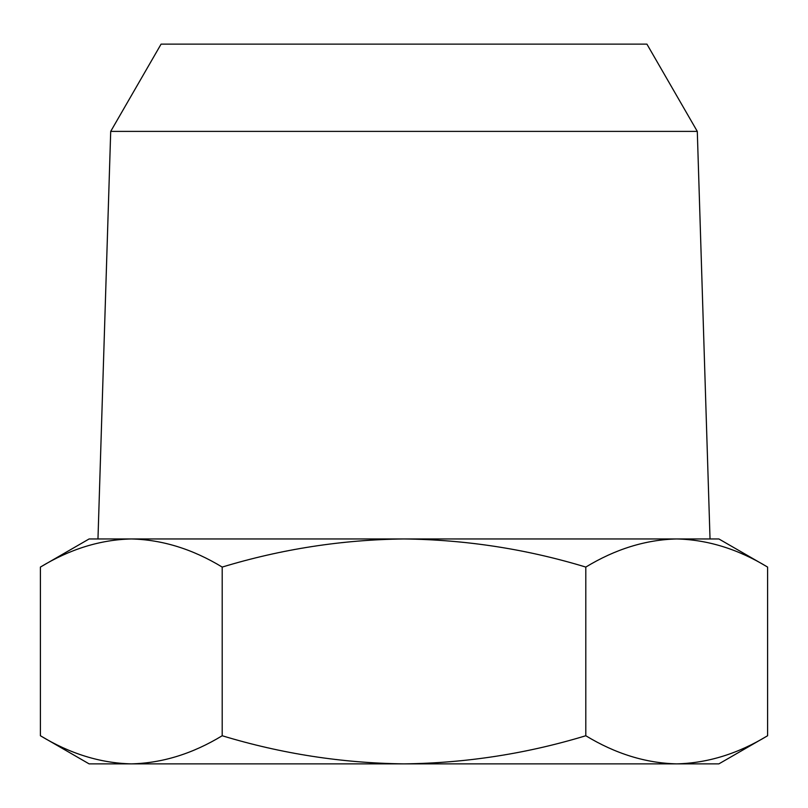 <?xml version="1.0" encoding="UTF-8"?>
<svg xmlns="http://www.w3.org/2000/svg" width="808" height="808" viewBox="0 0 808 808"><rect width="100%" height="100%" fill="white"/><g stroke="black" fill="none" stroke-linecap="round" stroke-linejoin="round"><path stroke-width="1.21" d="M131.3 763.873C162.267 763.126 192.567 753.743 222.2 735.745C281.467 753.743 342.067 763.126 404 763.873C465.933 763.126 526.533 753.743 585.8 735.745C615.433 753.743 645.733 763.126 676.7 763.873C707.667 763.126 737.967 753.743 767.6 735.745L718.888 763.873L89.112 763.873L40.4 735.745C70.033 753.743 100.333 763.126 131.3 763.873C100.333 763.126 70.033 753.743 40.4 735.745L40.4 567.075C70.033 549.076 100.333 539.704 131.3 538.956C100.333 539.704 70.033 549.076 40.4 567.075L89.112 538.956L404 538.956C342.067 539.704 281.467 549.076 222.2 567.075C192.567 549.076 162.267 539.704 131.3 538.956M585.8 735.745L585.8 567.075C526.533 549.076 465.933 539.704 404 538.956L718.888 538.956L767.6 567.075C737.967 549.076 707.667 539.704 676.7 538.956C707.667 539.704 737.967 549.076 767.6 567.075L767.6 735.745C737.967 753.743 707.667 763.126 676.7 763.873M222.2 735.745L222.2 567.075M676.7 538.956C645.733 539.704 615.433 549.076 585.8 567.075M697.294 131.391L110.706 131.391L161.085 44.127L646.915 44.127L697.294 131.391L710.03 538.956M110.706 131.391L97.97 538.956"/></g></svg>
